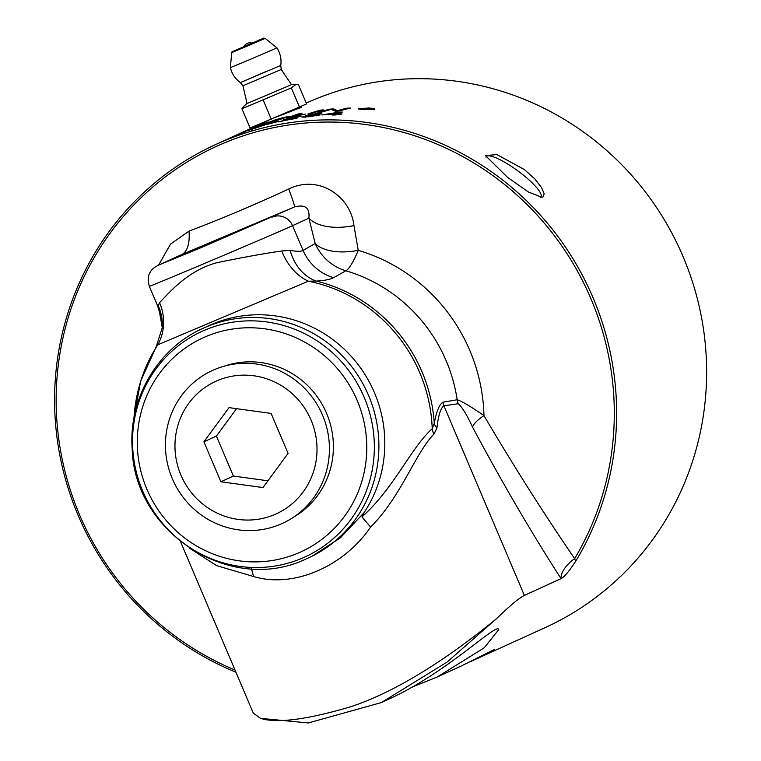 <?xml version="1.0" encoding="UTF-8"?>
<svg xmlns="http://www.w3.org/2000/svg" width="761" height="761" viewBox="0 0 761 761"><rect width="100%" height="100%" fill="white"/><g stroke="black" fill="none" stroke-linecap="round" stroke-linejoin="round"><path stroke-width="1.14" d="M334.069 114.806A287.401 278.735 65.4 0 1 334.802 114.787L334.764 113.998L337.627 112.685L326.012 114.378A288.191 279.496 65.4 0 1 334.764 113.998M334.802 114.787L337.665 113.475L337.627 112.685M337.656 113.132L339.539 112.885A287.401 278.735 65.4 0 1 340.528 112.866M335.953 114.959A288.191 279.496 -114.6 0 0 332.519 115.025L334.041 114.331A288.191 279.496 -114.6 0 0 321.941 114.921L339.501 112.095A288.191 279.496 65.4 0 1 342.307 112.048L338.188 113.931A288.191 279.496 65.4 0 1 341.965 113.903L341.251 114.226A288.191 279.496 -114.6 0 0 337.475 114.255L335.953 114.959M339.539 112.885L339.501 112.095M334.079 114.987L334.041 114.331M283.71 120.752L283.672 120.571A288.191 279.496 65.4 0 1 297.104 118.06L296.352 118.402A288.191 279.496 -114.6 0 0 278.279 121.95L297.608 116.775L297.751 117.546M297.541 117.242L293.404 117.327L286.802 119.001A291.216 273.884 -111.1 0 0 283.444 119.724L294.136 117.013L300.928 116.3L283.672 120.571M229.613 138.15A8405.121 3522.403 -114.4 0 1 229.908 138.017A8405.121 3522.403 -114.4 0 1 234.911 135.734L234.911 135.734A288.191 279.496 65.4 0 1 247.677 130.416L246.935 130.759A288.191 279.496 -114.6 0 0 236.671 134.973A7371.683 3174.464 66.4 0 0 233.579 136.362L227.292 139.215M230.621 137.703L232.01 137.066A293.242 272.562 -114.5 0 0 229.489 138.207L228.176 138.806A290.169 286.298 65.3 0 1 230.621 137.703L230.897 138.445M241.37 133.251L241.884 133.784M227.672 139.035A290.169 286.298 65.3 0 1 228.176 138.806M364.852 108.842L364.852 108.69A288.191 279.496 65.4 0 1 365.565 108.718L368.524 108.69L368.505 109.479M368.486 108.956L366.098 108.471A288.191 279.496 -114.6 0 0 365.385 108.443L364.852 108.69M363.568 109.194L364.11 109.023M363.739 109.194A288.191 279.496 -114.6 0 0 361.979 109.137L363.948 108.233A288.191 279.496 65.4 0 1 365.699 108.3L370.379 108.813L367.506 108.937L369.494 109.489A288.191 279.496 -114.6 0 0 367.325 109.365L364.995 108.852A288.191 279.496 -114.6 0 0 364.538 108.833L363.739 109.194M363.939 109.023L363.948 108.233M373.166 109.632L373.185 109.213C373.661 108.747 371.977 108.395 368.124 108.148L360.115 108.604C359.601 109.004 361.285 109.308 365.156 109.508L373.347 109.051L373.309 109.831M360.115 108.604L359.943 109.546M359.221 109.156L359.943 109.032M373.337 109.27L374.222 109.479M358.517 108.947L368.495 107.986C373.28 108.29 375.363 108.737 374.754 109.318L364.795 109.67C359.972 109.432 357.879 109.07 358.517 108.566L358.307 108.756M311.553 113.37A288.191 279.496 -114.6 0 0 308.005 113.884A6895.868 2947.524 -97.1 0 1 319.687 110.307A288.191 279.496 65.4 0 1 323.244 109.86A6895.868 2941.55 83.7 0 0 311.553 113.37M319.772 110.897L319.687 110.307M272.895 121.123L272.866 121.028A288.191 279.496 65.4 0 1 278.355 119.42L286.907 116.88L287.106 117.641M286.859 117.165L282.245 117.993A288.191 279.496 -114.6 0 0 276.49 119.629A6751.202 2948.409 73.7 0 0 272.866 121.028M267.644 123.158L267.615 123.063A288.191 279.496 65.4 0 1 273.675 121.237L283.358 118.326L283.558 119.087M283.282 118.649L278.412 119.525A288.191 279.496 -114.6 0 0 271.563 121.532A6981.176 3028.723 73.1 0 0 267.615 123.063M275.615 120.809A288.191 279.496 -114.6 0 0 262.916 124.68A6895.868 3001.308 -107.4 0 1 274.369 120.171A288.191 279.496 65.4 0 1 282.588 117.765L290.103 116.129L275.615 120.809M241.227 132.833A288.191 279.496 65.4 0 1 241.57 132.68A288.191 279.496 65.4 0 1 243.9 131.624L242.626 132.205A288.191 279.496 -114.6 0 0 240.876 132.994L229.908 138.017M249.18 129.408L249.151 129.351A288.191 279.496 65.4 0 1 252.471 127.972A6921.523 3020.009 67.7 0 0 245.537 131.006L244.329 131.548L244.642 132.281M243.035 132.138L243.006 132.072A6942.964 3027.962 -113.1 0 1 249.151 129.351M265.304 123.349L265.247 123.168A288.191 279.496 65.4 0 1 268.652 122.007A6880.077 2998.968 71.5 0 0 261.936 124.709L243.006 132.072M244.471 131.482L258.968 125.736A6876.9 2999.767 -109.2 0 1 265.247 123.168M304.048 114.511A288.191 279.496 -114.6 0 0 286.973 117.907A6895.868 2977.841 -101.8 0 1 298.569 113.893A288.191 279.496 65.4 0 1 302.069 113.18A6889.476 2970.868 79 0 0 291.777 116.671A288.191 279.496 65.4 0 1 305.37 114.093L304.048 114.511M331.844 109.793A287.401 278.735 65.4 0 1 333.356 109.67A1786.723 320.039 83.9 0 1 335.468 110.402L337.342 111.467M321.256 112.219A288.191 279.496 -114.6 0 0 317.775 112.59A6895.868 2930.478 -94.9 0 1 329.484 109.213A288.191 279.496 65.4 0 1 333.28 108.88A1783.404 321.199 83.9 0 1 335.401 109.622L337.294 110.687L340.148 109.898A6962.731 2914.535 -90.8 0 1 347.016 108.138A288.191 279.496 65.4 0 1 350.526 108.062A6993.4 2919.177 89.7 0 0 338.826 111.011A288.191 279.496 -114.6 0 0 335.221 111.163L331.111 109.365L328.381 110.183A6981.547 2954.307 85.6 0 0 321.256 112.219M347.064 108.918L347.016 108.138M336.904 111.03L336.847 110.24M333.356 109.67L333.28 108.88M329.551 109.85L329.484 109.213M251.206 129.484L261.556 126.069L251.206 129.484L251.254 130.35M261.27 125.546L267.244 123.919A290.093 286.098 -118.3 0 0 263.934 124.928L248.428 130.397L261.299 125.622M247.639 130.806L248.495 130.588M264.172 125.679L263.373 125.004M277.87 121.617A288.191 279.496 -114.6 0 0 267.682 124.281L268.462 123.919A288.191 279.496 65.4 0 1 278.659 121.256L277.87 121.617M309.327 115.025L318.269 114.026L309.327 115.025L309.299 115.919M305.275 116.519L316.49 115.263L312.086 115.253L305.275 116.519L305.237 117.422M316.547 115.729L316.671 115.12L316.757 115.9M303.772 117.232L305.161 116.937M316.709 115.444L318.621 115.349M318.44 114.245L319.934 114.169M308.69 115.577L309.242 115.463M308.709 115.72L305.808 115.52L315.377 113.75L321.789 113.712L316.405 114.673L320.029 114.949L308.947 116.718L301.784 117.013L308.681 115.548M253.318 713.124L260.5 718.355L308.31 722.95L381.366 702.574L447.097 662.07L496.553 618.645C509.642 605.918 518.916 598.175 524.377 595.416L561.057 578.626C564.101 577.276 568.981 571.492 575.677 561.247A288.191 279.496 -114.6 0 0 544.543 219.834A288.191 279.496 -114.6 0 0 215.677 144.533A288.191 279.496 -114.6 0 0 78.126 515.34A288.191 279.496 -114.6 0 0 235.948 672.22M306.236 103.087A288.191 279.496 65.4 0 1 679.887 249.361A288.191 279.496 65.4 0 1 545.542 627.435L469.708 661.984M381.366 702.574L388.633 699.245C448.029 672.182 497.209 621.851 498.731 629.632L484.167 647.849L437.185 677.024L412.852 686.803M437.185 677.024L461.033 666.113L494.241 649.561L477.47 658.588M507.549 177.342L485.432 155.567L496.914 154.569L524.453 169.608L534.669 178.797L541.48 187.425L544.182 193.827L542.888 197.08L541.946 197.327L528.4 191.991L507.549 177.342M276.595 116.947L301.794 107.139M241.57 132.68L268.747 120.267M214.573 369.532A84.091 81.551 -114.6 0 0 175.03 484.481A84.091 81.551 -114.6 0 0 291.33 518.612A84.091 81.551 -114.6 0 0 321.589 412.995A84.091 81.551 -114.6 0 0 221.879 366.869A84.091 81.551 -114.6 0 0 214.573 369.532M221.879 366.869L226.683 365.375A83.444 80.923 65.4 0 1 325.622 411.149A83.444 80.923 65.4 0 1 295.591 515.948L291.33 518.612M203.91 441.799L229.023 407.63L271.106 413.423L288.067 453.385L262.954 487.563L220.88 481.77L203.91 441.799L216.409 436.082L233.38 476.044L267.92 480.8M220.88 481.77L233.38 476.044M236.557 408.667L216.409 436.082M217.532 380.548A72.837 70.64 65.4 0 1 316.576 457.313A72.837 70.64 65.4 0 1 203.862 504.923A72.837 70.64 65.4 0 1 217.532 380.548M540.462 197.308A33.95 7.277 36.3 0 0 540.938 196.871A33.95 7.277 36.3 0 0 521.104 173.327A33.95 7.277 36.3 0 0 486.222 156.661A33.95 7.277 36.3 0 0 485.994 157.099M575.677 561.247L574.66 558.641C543.82 513.608 513.589 465.932 483.967 415.601A173.356 168.124 -114.6 0 0 358.241 250.369L353.951 225.589C350.869 196.766 319.059 174.041 288.714 189.013A47.372 2.312 67 0 1 294.345 206.992L201.846 247.335L159.41 264.761A15.791 15.315 -114.6 0 0 159.011 264.942L181.479 254.659L294.345 206.992C305.113 204.072 309.955 207.81 308.88 218.198L315.197 243.491L303.078 250.436A47.372 45.926 -119.8 0 0 333.584 277.689L345.884 270.792A47.372 8.837 106.4 0 0 358.241 250.369A47.372 24.323 -14.3 0 1 315.197 243.491A47.372 45.926 -119.8 0 0 345.884 270.792A155.796 151.106 65.4 0 1 457.18 399.763L442.902 402.198C439.221 404.624 436.348 411.691 434.284 423.411L432.219 428.738C411.387 447.068 393.846 488.61 361.932 516.909L370.597 527.078C401.028 496.914 415.649 452.529 433.951 434.074A15.791 13.08 53.9 0 1 432.219 428.738A153.104 148.49 65.4 0 0 308.386 281.19L316.329 281.075C324.338 280.619 330.093 279.496 333.584 277.689M272.276 217.085A15.791 15.315 65.4 0 1 292.557 225.665L303.078 250.436C300.928 251.625 296.619 251.596 290.141 250.35A47.372 37.85 -91 0 0 316.329 281.075A154.017 149.375 -114.6 0 1 434.284 423.411A15.791 11.215 12.3 0 0 436.928 428.082C438.298 415.554 440.619 408.124 443.901 405.813A15.791 15.277 82.5 0 1 442.902 402.198M301.889 558.317A123.995 120.257 65.4 0 1 133.28 427.644A123.995 120.257 65.4 0 1 325.156 346.597A123.995 120.257 65.4 0 1 301.889 558.317M206.06 336.514A117.67 114.121 -114.6 0 0 146.902 489.237A117.67 114.121 -114.6 0 0 298.017 553.142A117.67 114.121 -114.6 0 0 357.166 400.419A117.67 114.121 -114.6 0 0 206.06 336.514M524.377 595.416L443.901 405.813L458.227 403.73A15.791 15.287 81.1 0 1 457.18 399.763C461.527 401.009 470.46 406.288 483.967 415.601A25.265 7.325 -27.3 0 0 472.543 427.083C501.803 481.989 531.302 532.491 561.038 578.607A25.265 13.641 147.8 0 1 574.66 558.641A286.193 277.565 65.4 0 0 464.619 157.613A286.193 277.565 65.4 0 0 80.942 283.463A286.193 277.565 65.4 0 0 235.025 670.041M288.714 189.013C254.069 205.032 220.833 219.073 188.994 231.135L170.502 244.138L158.573 265.142M157.546 305.656L162.074 320.524M188.994 231.135A47.372 20.328 -112.8 0 1 181.479 254.659L159.41 264.761M353.951 225.589A47.372 25.256 -13.8 0 1 308.88 218.198L292.557 225.665A78.954 0.552 -23 0 1 213.308 259.748A78.954 0.552 -23 0 1 149.337 286.317C146.369 275.311 150.697 271.867 150.621 271.553C151.839 269.232 154.635 267.035 159.011 264.942M290.141 250.35L281.732 250.987A47.372 34.017 -110 0 0 308.386 281.19L157.774 344.809A47.372 45.536 -120.3 0 0 159.525 302.612L158.307 306.036A47.372 45.85 -176 0 1 162.283 327.658A47.372 45.85 -176 0 1 162.274 327.734M281.732 250.987C263.525 253.622 241.912 257.522 216.904 262.707C185.541 271.03 166.107 296.59 159.525 302.612M162.274 327.658L156.072 347.073L157.774 344.809A153.104 148.49 65.4 0 0 133.993 417.989M158.307 306.036L158.944 308.928L149.337 286.317M458.227 403.73C461.956 406.793 466.731 414.583 472.543 427.083M251.482 568.771L253.565 576.505C292.681 588.491 343.278 567.154 370.597 527.078M311.696 556.434L340.433 537.77L364.072 512.638L361.932 516.919M433.951 434.074L436.928 428.082M189.575 548.205L216.628 565.632L253.565 576.515M496.553 618.645C463.763 645.547 405.708 688.943 349.879 707.007C306.35 719.754 276.557 723.54 260.5 718.355M364.072 512.638A126.326 122.521 -114.6 0 0 374.488 392.762A126.326 122.521 -114.6 0 0 209.056 325.565L203.139 328.276C157.727 348.329 128.324 398.593 132.195 448.904C134.25 532.548 230.364 594.465 305.037 559.449L308.281 558.013A126.326 122.521 -114.6 0 0 368.581 395.473A126.326 122.521 -114.6 0 0 203.139 328.276M291.492 84.661L298.417 84.661L306.597 103.924L250.131 128.019L241.95 108.766L243.568 106.597L246.716 103.667L291.492 84.661L281.247 69.489L280.761 65.436L240.343 82.597L265.418 71.791M296.077 84.423L291.349 87.896L241.95 108.766M263.116 99.948L271.287 119.211M291.349 87.896L299.52 107.158M231.696 52.633L230.383 67.643L248.048 60.328L276.928 47.886L265.218 38.402L263.696 38.136L232.01 51.805L231.696 52.633L265.218 38.402M243.767 46.602L252.49 42.892A7.895 7.895 0 0 0 243.767 46.602M230.383 67.672A25.665 25.665 0 0 0 240.343 82.597L242.921 85.755L247.068 103.525L291.14 84.813M340.196 110.659L340.148 109.898M335.468 110.402L335.401 109.622M305.075 559.43A126.326 122.521 -114.6 0 0 308.281 558.013L310.05 557.214M242.921 85.755L281.247 69.489M227.387 139.168L215.677 144.533M162.274 327.706L158.944 308.928M156.11 347.016L140.623 381.175L133.936 418.274M180.509 541.613L253.308 713.133M301.803 107.13L301.442 106.283M280.761 65.436A25.665 25.665 0 0 0 276.947 47.905"/></g></svg>

